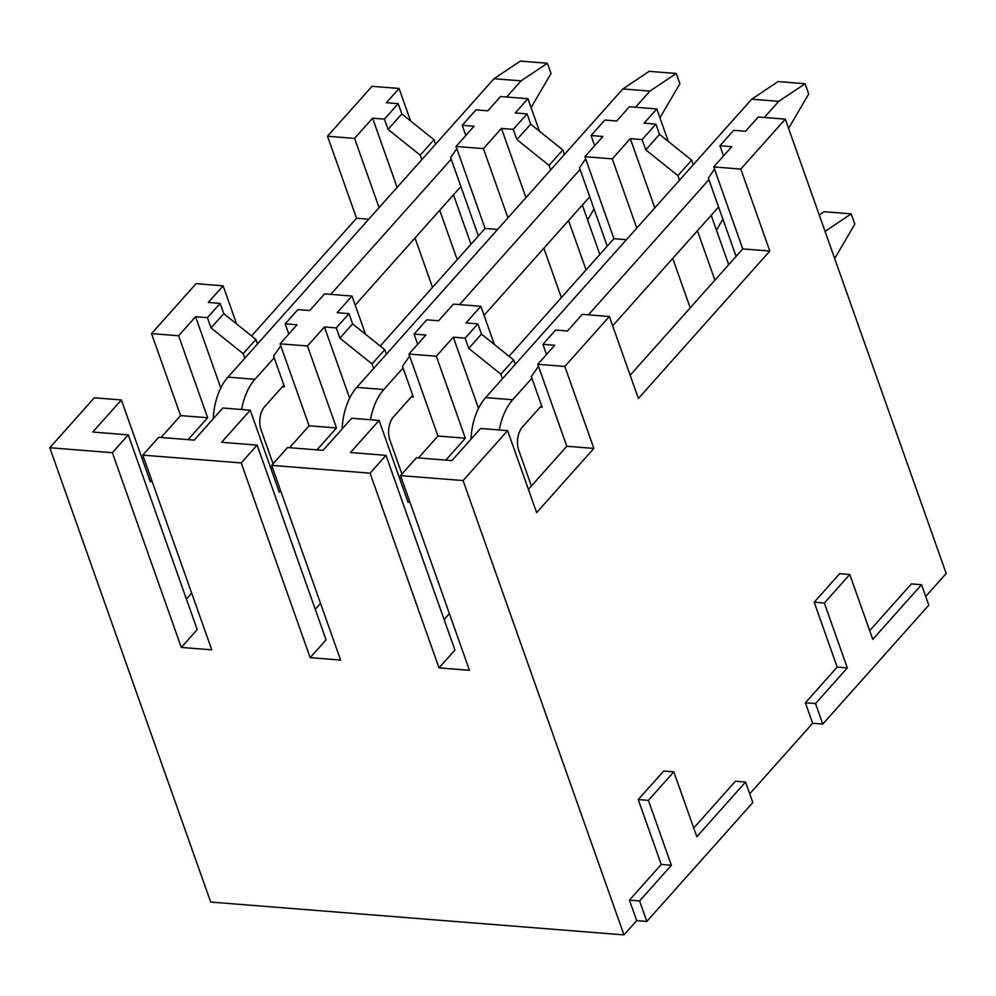 <?xml version="1.0" encoding="UTF-8"?>
<svg xmlns="http://www.w3.org/2000/svg" width="996" height="996" viewBox="0 0 996 996"><rect width="100%" height="100%" fill="white"/><g stroke="black" fill="none" stroke-linecap="round" stroke-linejoin="round"><path stroke-width="1.49" d="M925.695 596.467L946.2 573.472L785.309 119.134L740.8 169.071L769.821 251.054L638.386 398.487L609.353 316.504L564.832 366.428L593.865 448.412L536.632 512.616L507.599 430.633L463.078 480.57L623.969 934.895L636.681 920.628L646.827 921.437L752.827 802.552L745.568 782.047L696.814 836.74L673.831 771.838L648.396 800.373L671.379 865.275L639.569 900.944L646.827 921.437M822.783 724.08L928.782 605.195L921.524 584.689L872.77 639.382L849.787 574.48L824.352 603.016L847.335 667.918L815.525 703.587L822.783 724.08L812.649 723.27L749.739 793.824M49.8 447.739L112.361 452.707L128.272 434.879L92.753 432.052L121.375 399.956L94.321 397.802L49.8 447.739L210.691 902.065L623.969 934.895M370.076 473.175L385.975 455.346L350.468 452.52L379.078 420.424L351.688 418.245L323.065 450.354L287.558 447.528L271.659 465.369L370.076 473.175L439.024 667.893L469.465 670.308L400.517 475.602L463.078 480.57M271.659 465.369L340.607 660.074L310.167 657.659L241.219 462.941L142.802 455.122L211.762 649.84L181.322 647.425L112.361 452.707M142.802 455.122L158.7 437.294L194.22 440.12L222.83 408.011L250.233 410.19L221.61 442.286L257.117 445.112L241.219 462.941M400.517 475.602L416.415 457.762L451.923 460.588L480.545 428.479L507.599 430.633M121.375 399.956L150.408 481.94L151.766 480.421M250.233 410.19L279.266 492.173L280.611 490.655M379.078 420.424L408.111 502.407L409.468 500.888M257.503 343.969L255.897 339.449L223.764 313.653L220.128 303.406L208.289 302.46L223.129 285.815L196.075 283.673L151.554 333.61L180.587 415.593L207.641 417.735L188.132 439.634M180.587 415.593L161.066 437.481M143.524 457.164L142.167 458.683M386.361 354.203L384.755 349.683L352.609 323.887L348.986 313.64L337.146 312.694L351.986 296.049L324.596 293.882L309.756 310.528L297.916 309.582L285.192 323.849L297.032 324.796L280.075 343.807L309.109 425.802L336.499 427.969L316.977 449.868M309.109 425.802L289.587 447.69M272.281 467.112L270.924 468.63M515.218 364.449L513.612 359.917L481.466 334.121L477.843 323.874L466.004 322.941L480.844 306.295L453.441 304.116L438.601 320.762L426.774 319.816L414.05 334.083L425.89 335.03L408.933 354.053L437.954 436.036L465.356 438.215L445.835 460.102M437.954 436.036L418.445 457.923M401.127 477.345L399.782 478.864M609.353 316.504L582.299 314.35L567.459 330.996L555.619 330.05L542.907 344.317L554.747 345.263L537.778 364.287L566.811 446.27L593.865 448.412M566.811 446.27L528.39 489.36M151.554 333.61L178.608 335.752L207.641 417.735M280.075 343.807L307.465 345.986L336.499 427.969M408.933 354.053L436.323 356.219L465.356 438.215M537.778 364.287L564.832 366.428M220.128 303.406L207.405 317.674L195.577 316.728L178.608 335.752M348.986 313.64L336.262 327.908L324.422 326.962L307.465 345.986M477.843 323.874L465.12 338.142L453.28 337.196L436.323 356.219M223.129 285.815L236.65 323.999M351.986 296.049L365.507 334.233M480.844 306.295L494.365 344.467M327.51 136.24L354.576 138.394L372.591 118.188L384.431 119.122L398.201 103.671L386.373 102.725L399.085 88.457L372.031 86.316L327.51 136.24L356.543 218.236L368.744 219.195M356.543 218.236L251.577 335.976M456.031 146.449L483.421 148.628L501.449 128.422L513.276 129.356L527.058 113.905L515.218 112.959L527.942 98.691L500.552 96.525L487.828 110.793L475.988 109.846L462.219 125.297L474.046 126.243L456.031 146.449L485.064 228.433L497.602 229.441M485.064 228.433L380.211 346.035M584.889 156.696L612.279 158.862L630.294 138.656L642.134 139.589L655.916 124.139L644.076 123.193L656.8 108.938L629.397 106.759L616.686 121.026L604.846 120.08L591.064 135.543L602.904 136.477L584.889 156.696L613.922 238.679L626.459 239.675M613.922 238.679L509.068 356.269M785.309 119.134L758.255 116.993L745.531 131.26L733.703 130.314L719.921 145.777L731.761 146.711L713.734 166.93L742.767 248.913L769.821 251.054M742.767 248.913L630.157 375.231M354.576 138.394L379.078 207.604M483.421 148.628L507.935 217.85M612.279 158.862L636.793 228.084M713.734 166.93L740.8 169.071M399.085 88.457L410.589 120.939M527.942 98.691L539.446 131.173M656.8 108.938L668.304 141.42M849.787 574.48L839.64 573.671L814.205 602.207L837.188 667.108L805.391 702.778L812.649 723.27M921.524 584.689L911.377 583.893L869.682 630.667M673.831 771.838L663.685 771.029L638.249 799.564L661.232 864.466L629.435 900.135L636.681 920.628M745.568 782.047L735.422 781.25L693.726 828.025M465.817 135.481L462.219 125.297M478.379 235.928L450.64 157.58L456.803 148.641M372.591 118.188L397.105 187.397M415.008 237.982L432.513 287.383M457.214 259.682L439.709 210.281M421.806 159.696L420.2 155.164L388.054 129.368L384.431 119.122M470.984 244.219L453.491 194.818M435.576 144.233L433.982 139.714L420.2 155.164M398.201 103.671L401.836 113.918L433.982 139.714M401.836 113.918L388.054 129.368M195.577 316.728L220.788 387.954M285.192 323.849L288.803 334.021M280.772 345.774L273.614 356.132L284.507 386.871L282.416 386.709M244.779 358.236L243.186 353.717L211.04 327.921L207.405 317.674M223.764 313.653L211.04 327.921M191.68 593.143L186.414 599.057M128.272 434.879L197.22 629.584L181.322 647.425M255.897 339.449L243.186 353.717M594.674 145.715L591.064 135.543M607.236 246.174L579.485 167.814L585.66 158.874M501.449 128.422L525.95 197.631M543.866 248.216L561.358 297.617M586.059 269.916L568.567 220.514M550.651 169.93L549.057 165.398L516.912 139.602L513.276 129.356M599.841 254.466L582.349 205.064M564.433 154.467L562.827 149.948L549.057 165.398M527.058 113.905L530.694 124.151L562.827 149.948M530.694 124.151L516.912 139.602M324.422 326.962L349.646 398.188M414.05 334.083L417.648 344.255M409.617 356.008L402.471 366.366L413.365 397.105L411.273 396.943M373.637 368.47L372.031 363.951L339.897 338.154L336.262 327.908M352.609 323.887L339.897 338.154M320.538 603.389L315.259 609.303M257.117 445.112L326.078 639.83L310.167 657.659M384.755 349.683L372.031 363.951M723.519 155.949L719.921 145.777M736.094 256.408L708.343 178.047L714.518 169.108M630.294 138.656L654.808 207.865M672.723 258.45L690.216 307.851M714.916 280.15L697.424 230.748M679.509 180.164L677.903 175.632L645.769 149.848L642.134 139.589M728.698 264.699L711.206 215.298M693.291 164.714L691.685 160.182L677.903 175.632M655.916 124.139L659.539 134.385L691.685 160.182M659.539 134.385L645.769 149.848M453.28 337.196L478.503 408.422M542.907 344.317L546.505 354.501M538.475 366.242L531.329 376.6L542.21 407.339L540.131 407.177M502.494 378.717L500.888 374.185L468.743 348.388L465.12 338.142M481.466 334.121L468.743 348.388M449.383 613.623L444.116 619.537M385.975 455.346L454.923 650.064L439.024 667.893M513.612 359.917L500.888 374.185M805.391 702.778L815.525 703.587M837.188 667.108L847.335 667.918M814.205 602.207L824.352 603.016M629.435 900.135L639.569 900.944M661.232 864.466L671.379 865.275M638.249 799.564L648.396 800.373M531.092 107.58L551.025 73.492L547.389 63.246L521.057 80.863L506.665 97.01M273.066 463.775L261.039 429.786A16.683 9.699 -85.5 0 1 264.675 406.605L283.872 385.079M355.186 305.087L460.887 186.526M241.592 409.505A50.049 29.108 -85.5 0 1 255.001 379.277L227.947 377.135A50.049 29.108 -85.5 0 0 213.256 418.756M451.213 159.198L330.709 294.368M274.199 357.751L255.001 379.277M521.057 80.863L493.991 78.721L227.947 377.135M547.389 63.246L520.335 61.105L493.991 78.721M587.603 219.904L594.039 208.899M659.937 117.814L679.882 83.739L676.247 73.48L649.902 91.097L635.51 107.244M401.923 474.009L389.884 440.02A16.683 9.699 -85.5 0 1 393.532 416.851L412.73 395.312M484.044 315.321L589.744 196.772M370.45 419.739A50.049 29.108 -85.5 0 1 383.846 389.511L356.792 387.369A50.049 29.108 -85.5 0 0 342.114 428.99M580.058 169.445L459.554 304.602M403.044 367.985L383.846 389.511M649.902 91.097L622.849 88.955L356.792 387.369M676.247 73.48L649.193 71.338L622.849 88.955M716.46 230.138L722.897 219.145M788.595 128.397L808.727 93.973L805.104 83.726L778.76 101.331L764.368 117.478M531.391 485.998L518.742 450.254A16.683 9.699 -85.5 0 1 522.377 427.085L541.575 405.546M612.665 325.829L718.589 207.006M499.295 429.973A50.049 29.108 -85.5 0 1 512.703 399.757L485.65 397.603A50.049 29.108 -85.5 0 0 470.959 439.236M708.915 179.678L588.412 314.836M531.901 378.219L512.703 399.757M778.76 101.331L751.706 99.189L485.65 397.603M805.104 83.726L778.05 81.572L751.706 99.189M834.685 258.549L854.817 224.125L851.194 213.866L825.049 231.358M851.194 213.866L824.14 211.725L819.26 214.987"/></g></svg>
